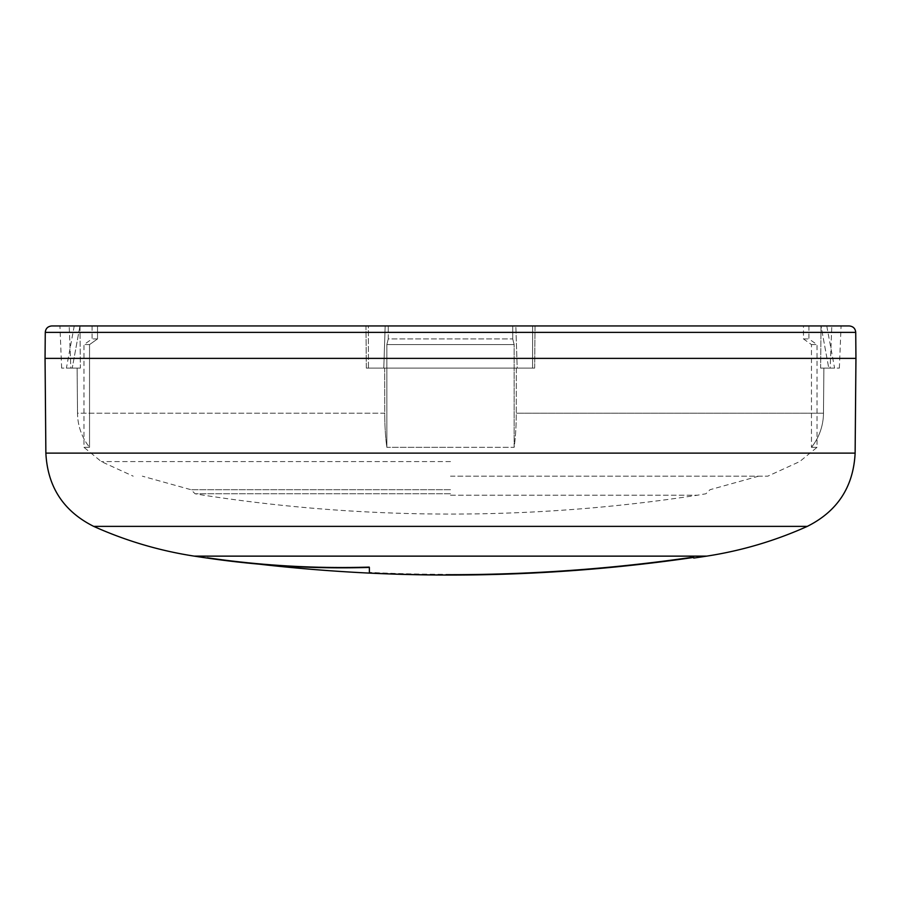 <?xml version="1.0" encoding="UTF-8"?>
<svg xmlns="http://www.w3.org/2000/svg" width="901" height="901" viewBox="0 0 901 901"><rect width="100%" height="100%" fill="white"/><g stroke="black" fill="none" stroke-linecap="round" stroke-linejoin="round"><path stroke-width="0.68" stroke-dasharray="4.5 3.38" d="M855.95 358.384L45.05 358.384M849.238 325.948L51.762 325.948M821.002 325.948L532.637 325.948L821.002 325.948L820.642 368.115L823.874 368.115L820.642 368.115L821.002 325.948M97.522 325.948L92.082 325.948L97.522 325.948L97.522 338.922L89.537 344.599L89.537 447.335L83.973 447.335L89.537 447.335A55.141 54.308 -90 0 1 77.52 413.21L77.126 368.115L66.404 368.115L72.238 368.115L79.964 325.948L97.522 325.948L97.522 338.922L89.537 344.599L89.537 447.335A55.141 54.308 90 0 1 77.52 413.21L384.727 413.21A55.141 9.573 90 0 0 386.856 447.335L386.856 344.599L388.263 338.922L512.737 338.922L388.263 338.922L388.263 325.948L512.737 325.948L512.737 338.922L514.144 344.599L386.856 344.599L514.144 344.599L514.144 447.335L450.5 447.335L514.144 447.335A55.141 9.573 90 0 0 516.273 413.21L516.341 368.115L517.197 368.115L515.834 325.948L385.166 325.948L388.263 325.948L388.263 338.922L386.856 344.599L386.856 447.335L450.5 447.335L386.856 447.335A55.141 9.573 -90 0 1 384.727 413.21L384.659 368.115L383.803 368.115L385.166 325.948L515.834 325.948L385.166 325.948L383.803 368.115L517.197 368.115L515.834 325.948L512.737 325.948L512.737 338.922L514.144 344.599L514.144 447.335A55.141 9.573 -90 0 0 516.273 413.21L516.341 368.115L532.559 368.115L532.637 325.948L535.036 325.948L365.964 325.948L535.036 325.948L534.665 368.115L366.335 368.115L534.665 368.115L535.036 325.948M368.363 325.948L365.964 325.948L366.335 368.115L368.441 368.115L368.363 325.948L79.998 325.948L368.363 325.948L368.441 368.115L384.659 368.115L366.335 368.115L365.964 325.948M79.998 325.948L59.928 325.948L79.998 325.948L80.358 368.115L77.126 368.115L80.358 368.115L79.998 325.948M830.148 368.115L820.642 368.115L830.148 368.115L831.814 325.948L830.148 368.115L839.36 368.115L830.148 368.115M532.637 325.948L532.559 368.115L383.803 368.115L384.659 368.115L384.727 413.21L77.52 413.21L77.126 368.115L72.238 368.115L79.964 325.948L74.242 325.948L79.964 325.948M803.478 325.948L808.918 325.948L803.478 325.948L803.478 338.922L811.463 344.599L811.463 447.335L817.027 447.335L811.463 447.335A55.141 54.308 -90 0 0 823.48 413.21L823.874 368.115L828.762 368.115L821.036 325.948L803.478 325.948L803.478 338.922L811.463 344.599L811.463 447.335A55.141 54.308 90 0 0 823.48 413.21L823.874 368.115L834.596 368.115L828.762 368.115L821.036 325.948L826.758 325.948L834.596 368.115M70.852 368.115L80.358 368.115L70.852 368.115L69.186 325.948L70.852 368.115L61.64 368.115L70.852 368.115M532.559 368.115L534.665 368.115L532.559 368.115M811.463 344.599L817.027 344.599L811.463 344.599M803.478 338.922L808.918 338.922L803.478 338.922M450.5 476.178L767.787 476.178L450.5 476.178M450.5 489.716L191.012 489.716L450.5 489.716M450.5 493.782L195.078 493.782L450.5 493.782M97.522 338.922L92.082 338.922L97.522 338.922M89.537 344.599L83.973 344.599L89.537 344.599M693.736 558.068L693.736 557.359A1686.008 1686.008 0 0 1 369.376 573.047L369.376 567.416A1678.833 1247.615 -90 0 1 207.264 558.068L207.264 557.415A1678.18 1247.13 -90 0 0 369.376 566.763L369.376 567.416L369.376 566.763A1678.18 1247.13 -90 0 1 207.264 557.415A1686.064 1686.064 0 0 0 259.218 564.172M450.5 574.354A1685.354 1685.354 0 0 1 369.376 572.394A1685.354 1685.354 0 0 0 693.736 556.705A1685.354 1685.354 0 0 1 450.5 574.354M369.376 572.394L369.376 567.416M855.725 332.379L45.275 332.379M823.48 413.21L516.273 413.21L823.48 413.21M450.5 461.571L101.295 461.571L450.5 461.571M450.5 495.212L697.374 495.212L450.5 495.212M855.128 453.124L45.872 453.124M807.307 526.375L93.693 526.375M194.267 556.131L706.733 556.131M74.242 325.948L66.404 368.115M92.082 325.948L92.082 338.922L83.973 344.599L83.973 447.335L101.295 461.571L133.213 476.178M808.918 325.948L808.918 338.922L817.027 344.599L817.027 447.335L799.705 461.571L767.787 476.178M839.36 368.115L841.072 325.948M758.642 476.178L709.988 489.716L705.922 493.782L697.374 495.212A1625.077 1625.077 0 0 1 203.626 495.212L195.078 493.782L191.012 489.716L142.358 476.178M61.64 368.115L59.928 325.948"/><path stroke-width="1.35" d="M45.275 332.379L45.05 358.384L855.95 358.384L855.725 332.379C855.353 328.505 853.191 326.353 849.238 325.948L51.762 325.948C47.809 326.353 45.647 328.505 45.275 332.379L855.725 332.379M368.363 325.948L365.964 325.948M532.637 325.948L535.036 325.948M826.758 325.948L803.478 325.948M79.964 325.948L97.522 325.948M194.267 556.131A1686.706 1686.706 0 0 0 207.264 558.068A1678.833 1247.615 -90 0 0 369.376 567.416L369.376 573.047A1686.008 1686.008 0 0 0 693.736 557.359L693.736 558.068A1686.706 1686.706 0 0 0 706.733 556.131L194.267 556.131C159.398 550.748 125.87 540.825 93.693 526.375L807.307 526.375C837.48 511.261 853.427 486.844 855.128 453.124L855.95 358.384M369.376 567.416L369.376 572.394M693.736 557.359L693.736 557.415A1686.064 1686.064 0 0 1 259.218 564.172M93.693 526.375C63.52 511.261 47.573 486.844 45.872 453.124L855.128 453.124M45.872 453.124L45.05 358.384M706.733 556.131C741.602 550.748 775.13 540.825 807.307 526.375"/></g></svg>
